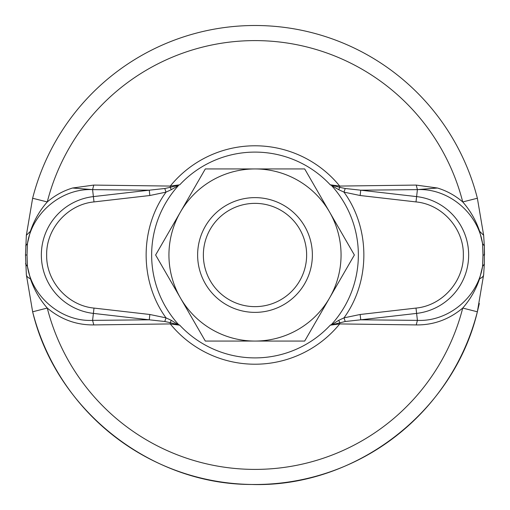 <?xml version="1.0" encoding="UTF-8"?>
<svg xmlns="http://www.w3.org/2000/svg" width="510" height="510" viewBox="0 0 510 510"><rect width="100%" height="100%" fill="white"/><g stroke="black" fill="none" stroke-linecap="round" stroke-linejoin="round"><path stroke-width="0.76" d="M255 203.362A51.637 51.637 0 0 1 306.637 255A51.637 51.637 0 0 1 255 306.637A51.637 51.637 0 0 1 203.362 255A51.637 51.637 0 0 1 255 203.362M255 197.625A57.375 57.375 0 0 1 312.375 255A57.375 57.375 0 0 1 255 312.375A57.375 57.375 0 0 1 197.625 255A57.375 57.375 0 0 1 255 197.625M483.652 235.308L477.373 198.25A229.5 229.5 0 0 0 32.627 198.25L26.348 235.301L25.5 255L26.354 274.75L32.64 311.795A229.5 229.5 0 0 0 477.36 311.795L483.646 274.75L484.321 264.052L484.321 245.947L483.652 235.308L479.617 231.298L482.556 243.506C477.558 211.93 447.474 188.088 417.409 189.624L416.217 185.079L339.717 186.073L330.25 184.818L331.443 185.436L330.25 184.818A102.899 102.899 0 0 0 179.749 184.818L170.283 186.073L93.712 185.085L72.567 188.018L92.591 189.624C62.52 188.088 32.442 211.93 27.444 243.506L30.39 231.291C34.1 220.333 39.723 210.547 47.271 201.941C54.825 195.47 63.253 190.829 72.554 188.018L72.567 188.018M32.64 311.795C56.004 409.925 150.558 484.551 251.436 484.474C354.762 487.866 453.517 412.386 477.36 311.795A229.5 229.5 0 0 1 32.64 311.795L47.271 308.059C60.958 319.496 76.462 325.119 93.783 324.921L170.283 323.926L179.749 325.182A102.899 102.899 0 0 0 330.25 325.182L345.225 321.504L360.742 319.808L417.409 320.376L416.613 313.401A58.79 58.79 0 0 0 416.613 196.599L417.409 189.624L360.742 190.192L345.225 188.496L339.832 187.355L338.697 189.663L331.443 185.436A103.358 103.358 0 0 1 331.443 324.564L330.25 325.182L339.717 323.926L416.217 324.921C433.506 325.125 449.01 319.509 462.729 308.059L477.36 311.795L479.323 303.469M417.409 189.624L437.446 188.018C446.754 190.836 455.181 195.477 462.729 201.941C470.277 210.547 475.906 220.333 479.617 231.298M416.217 324.921L417.409 320.376C447.64 321.816 477.507 298.108 482.556 266.494L479.591 278.766C475.881 289.705 470.258 299.472 462.729 308.059A214.398 214.398 0 0 1 47.271 308.059C39.742 299.472 34.119 289.705 30.409 278.766L27.444 266.494C32.43 298.063 62.52 321.906 92.591 320.376L93.783 324.921M437.44 188.018L416.217 185.079M482.976 255L484.5 255L484.321 245.947L482.556 243.506L482.976 255L482.556 266.494L484.321 264.052M25.647 263.243L25.678 264.052L27.444 266.494L27.024 255L27.444 243.506L25.678 245.947M93.783 185.085L92.591 189.624L93.387 196.599A58.79 58.79 0 0 0 93.387 313.401L92.591 320.376L149.258 319.808L164.775 321.504L170.168 322.645L170.283 323.926A109.216 109.216 0 0 0 339.717 323.926L339.832 322.645L338.697 320.337L343.982 317.864L345.225 321.504M178.43 185.181L170.168 187.355L170.283 186.073A109.216 109.216 0 0 1 339.717 186.073L339.832 187.355L331.57 185.181M93.999 201.915L93.387 196.599L149.258 190.192L149.863 195.508L93.999 201.915C67.766 204.357 46.091 228.658 46.659 255C46.091 281.341 67.766 305.643 93.999 308.085L149.863 314.491L166.018 317.87L171.303 320.337L170.168 322.645L179.749 325.182L178.557 324.564A103.358 103.358 0 0 1 178.557 185.436L171.303 189.663L170.168 187.355L164.775 188.496L149.258 190.192L92.591 189.624M416.001 308.085C442.234 305.643 463.909 281.341 463.341 255C463.909 228.658 442.234 204.357 416.001 201.915L416.613 196.599L360.742 190.192L360.136 195.508L343.982 192.13C370.483 228.55 370.483 281.45 343.982 317.864L360.136 314.491L416.001 308.085L416.613 313.401L360.742 319.808L360.136 314.491M149.863 195.508L166.018 192.136L164.775 188.496M171.303 189.663L166.018 192.136C139.517 228.55 139.517 281.45 166.018 317.87L164.775 321.504M338.697 189.663L343.982 192.13L345.225 188.496M149.863 314.491L149.258 319.808L93.387 313.401L93.999 308.085M171.303 320.337L178.43 324.819M331.57 324.819L338.697 320.337M205.313 168.938L304.687 168.938L354.373 255L304.687 341.062L205.313 341.062L155.626 255L205.313 168.938M329.53 211.969A86.062 86.062 0 0 0 180.47 211.969A86.062 86.062 0 0 0 255 341.062A86.062 86.062 0 0 0 329.53 211.969M462.729 201.941L462.729 201.941A214.398 214.398 0 0 0 47.271 201.941L32.627 198.25A229.5 229.5 0 0 1 477.373 198.25L462.729 201.941M30.39 231.291L26.348 235.301M479.591 278.766A22.95 7.994 4.9 0 0 483.646 274.75M30.409 278.766A22.95 7.994 175.1 0 1 26.354 274.75M27.024 255L25.5 255M416.001 201.915L360.136 195.508"/></g></svg>
